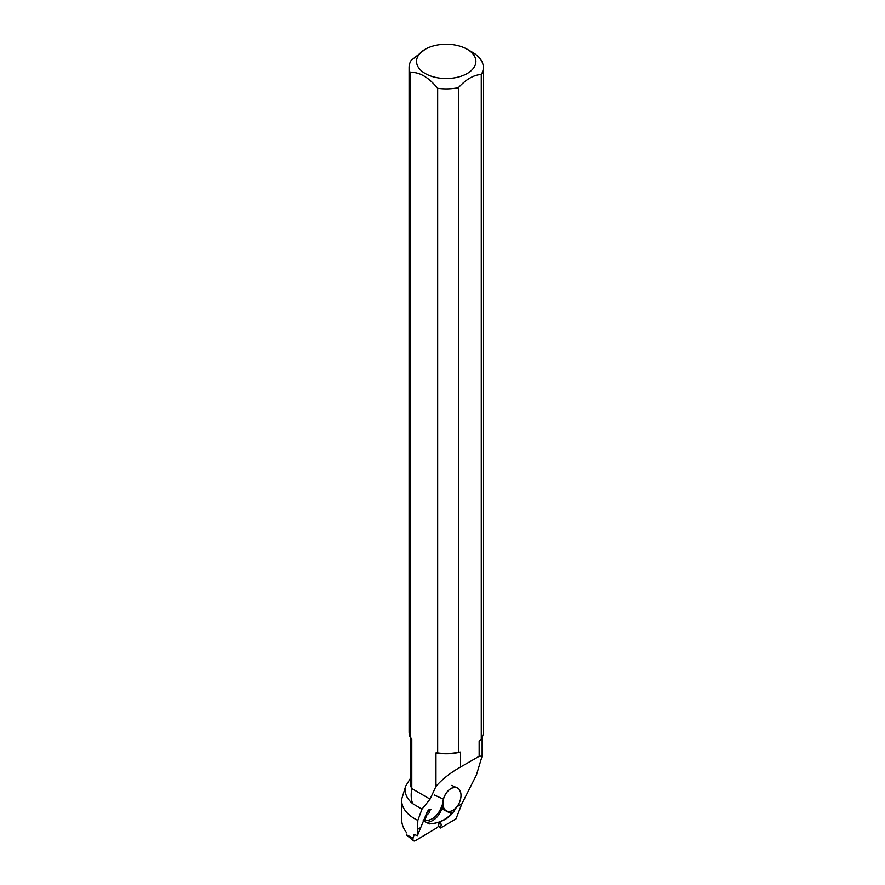<?xml version="1.0" encoding="UTF-8"?>
<svg xmlns="http://www.w3.org/2000/svg" width="885" height="885" viewBox="0 0 885 885"><rect width="100%" height="100%" fill="white"/><g stroke="black" fill="none" stroke-linecap="round" stroke-linejoin="round"><path stroke-width="1.33" d="M438.053 822.585L438.363 822.973A2.943 1.87 114.6 0 1 436.936 827.796L415.297 840.728A2.943 1.87 114.6 0 1 413.56 840.75A2.943 1.87 114.6 0 1 413.107 838.062L414.158 834.5M428.13 810.483L429.457 812.109M406.812 834.986L413.107 838.062M414.025 834.433L417.388 835.65L417.842 820.362A44.538 25.709 180 0 1 401.668 800.538A44.538 25.709 180 0 1 401.757 798.923L405.706 786.057L410.297 778.579M406.768 832.918C403.405 828.648 401.702 824.178 401.668 819.521M439.613 822.032L441.294 824.311L438.363 822.973M437.666 752.903L437.666 88.312A37.115 21.428 0 0 0 458.397 87.692L458.397 752.294A37.115 21.428 180 0 1 437.666 752.903L435.962 752.903L435.962 786.411C441.892 779.486 450.078 773.025 460.51 767.029L479.15 756.31L482.126 756.022L476.429 774.994L461.848 803.879L455.996 818.835L440.608 827.995L441.294 824.311M417.388 835.65L427.3 811.711C428.694 809.521 429.911 808.801 430.929 809.565L430.597 809.266M435.962 786.411L430.066 799.122L421.968 809.178L412.808 803.735A41.064 23.707 180 0 1 405.706 786.057M417.842 820.362L421.968 809.178M409.091 67.459A37.115 21.428 0 0 0 410.087 72.382L410.087 736.984A37.115 21.428 180 0 1 409.091 732.05L409.091 67.459A37.115 21.428 0 0 1 411.149 60.423L425.22 49.272A29.692 17.147 180 0 1 467.203 49.272L467.203 49.272A29.692 17.147 180 0 1 467.203 73.51A29.692 17.147 180 0 1 425.22 73.51A29.692 17.147 180 0 1 425.22 49.272M483.332 67.459A37.115 21.428 0 0 1 481.274 74.484L481.274 739.075A37.115 21.428 180 0 0 483.332 732.05L483.332 67.459A37.115 21.428 0 0 0 472.457 52.303L467.203 49.272L472.457 52.303M458.397 752.294L460.51 752.051A35.909 20.731 180 0 1 435.962 752.903M479.15 756.31L479.15 741.287L481.274 739.075M460.51 752.051L460.51 767.029M410.087 72.382C419.313 71.84 428.506 77.15 437.666 88.312M481.274 74.484C473.652 74.915 466.03 79.318 458.397 87.692M412.808 803.735C411.071 799.929 410.728 794.874 411.791 788.568A35.909 20.731 180 0 1 410.297 782.661L410.297 737.227M430.066 799.122L411.791 788.568L411.791 738.953L410.087 736.984M440.608 827.995L438.495 825.827M453.706 811.744L451.615 813.857L450.188 813.116A14.337 9.115 -65.4 0 0 453.706 811.744L454.425 810.594A34.869 25.51 142.6 0 1 457.224 806.323L457.213 806.323A12.711 8.076 -65.4 0 1 446.659 810.992A12.711 8.076 -65.4 0 1 443.485 799.199A34.869 25.997 -88.4 0 0 442.434 804.376C438.761 815.196 432.831 820.627 424.645 820.649L426.736 815.162L429.225 812.817L430.398 809.321M443.485 799.199L434.303 794.995M423.107 820.849L429.457 823.913C439.646 823.039 447.367 819.422 452.611 813.061M425.696 815.03L426.625 815.461M423.152 820.727L424.645 820.649M423.13 820.793L426.736 822.486C433.473 821.612 438.54 817.054 441.914 808.824L442.434 804.376M457.622 788.081A12.711 8.076 114.6 0 0 457.169 787.849A12.711 8.076 114.6 0 0 453.983 787.429L454.049 787.473A12.7 8.076 -65.4 0 1 458.065 788.358A12.7 8.076 -65.4 0 1 459.923 790.515L460.012 791.71A35.577 0.852 25.7 0 0 460.521 791.975A12.7 8.076 -65.4 0 1 457.755 805.56A12.7 8.076 -65.4 0 1 447.556 811.302A12.7 8.076 -65.4 0 1 446.438 810.881A12.7 8.076 -65.4 0 1 443.496 799.188A12.7 8.076 -65.4 0 1 452.567 787.849L452.489 787.816A12.711 8.076 114.6 0 0 443.407 799.166M441.914 808.824L443.341 809.565A14.337 9.115 -65.4 0 1 442.279 805.826M450.188 813.116L443.341 809.565M426.736 822.486L429.325 823.835C437.489 823.692 444.923 820.373 451.615 813.857M454.049 787.473L452.888 788.015A35.577 0.852 25.7 0 1 452.567 787.849M461.848 803.879L456.959 806.689M420.353 827.74L417.388 829.444M430.929 809.565L430.132 809.2M406.425 834.997L413.56 840.75M401.668 819.543L401.668 800.538M482.126 756.022L482.126 737.47M458.065 788.358L451.792 785.382M446.593 810.959L447.556 811.302"/></g></svg>
